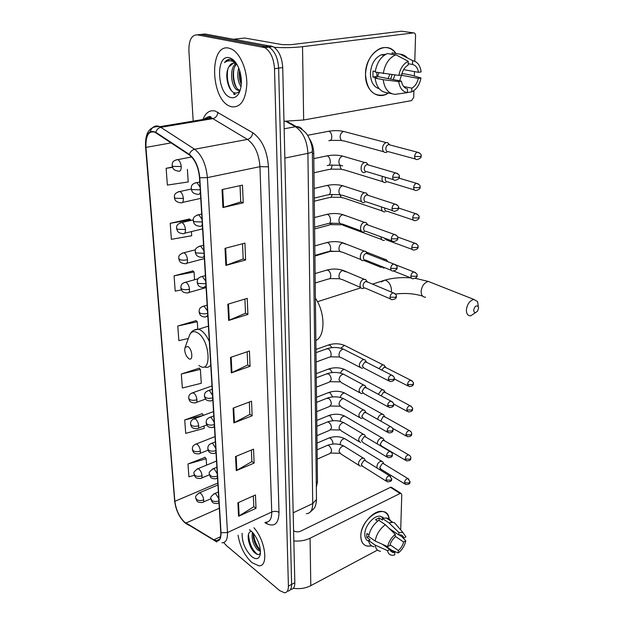 <?xml version="1.0" encoding="UTF-8"?>
<svg xmlns="http://www.w3.org/2000/svg" width="624" height="624" viewBox="0 0 624 624"><rect width="100%" height="100%" fill="white"/><g stroke="black" fill="none" stroke-linecap="round" stroke-linejoin="round"><path stroke-width="0.94" d="M309.621 139.043C312.234 143.263 313.615 148.06 313.755 153.426L317.468 481.923L316.337 487.274M290.948 589.43C293.53 589.181 294.824 586.942 294.824 582.715L282.719 67.571C282.04 57.369 278.827 50.388 273.062 46.621L205.093 34L198.401 34.71M287.773 591.107C290.339 590.866 291.626 588.635 291.626 584.399L278.624 68.133C277.937 57.907 274.708 50.903 268.96 47.12L201.139 34.421L268.96 47.12C274.708 50.903 277.937 57.907 278.624 68.133L291.626 584.399C291.626 588.635 290.339 590.866 287.773 591.107M251.995 562.676L258.898 565.82C268.827 566.779 265.543 540.532 253.921 527.764C265.543 540.532 268.827 566.779 258.898 565.82L251.995 562.676C244.647 555.727 239.998 546.569 238.04 535.213C239.998 546.569 244.647 555.727 251.995 562.676M231.457 106.782C240.544 107.851 245.669 100.347 246.823 84.279C247.073 69.49 240.1 53.297 231.754 49.148L228.813 48.11C208.978 43.376 210.506 99.021 229.741 106.166L231.457 106.782C240.544 107.851 245.669 100.347 246.823 84.279C247.073 69.49 240.1 53.297 231.754 49.148L228.813 48.11C208.978 43.376 210.506 99.021 229.741 106.166L231.457 106.782M184.415 522.007C179.205 516.773 176.023 509.878 174.868 501.322L145.954 147.397C145.626 135.626 148.59 130.556 154.853 132.202L189.337 154.939C195.039 159.479 198.432 167.053 199.501 177.645L220.787 532.545C220.966 538.06 219.5 540.79 216.403 540.735L213.845 539.815L184.415 522.007M184.439 522.343L213.907 540.189C218.712 542.545 221.083 540.056 221.029 532.74L199.774 177.754C198.674 166.881 195.203 159.12 189.353 154.463L155.805 132.288C148.832 129.418 145.47 134.425 145.72 147.311L174.658 501.15C175.843 509.909 179.104 516.976 184.439 522.343M189.431 219.001L170.196 223.314L171.374 239.327L191.708 235.755L191.435 231.59M192.832 270.972L174.073 275.831L175.204 291.127L181.405 289.879M205.023 457.4L187.972 463.983L188.924 476.837L194.36 475.246M202.168 413.735L184.72 419.952L185.71 433.36L204.204 428.337L204.048 425.989M199.189 368.191L181.327 374.002L182.356 387.995L201.279 383.284L200.374 369.392L199.001 367.996M196.076 320.65L177.778 326.009L178.862 340.634L188.347 338.489M223.696 542.576L226.535 545.696L279.661 590.593L284.575 592.8C287.141 592.566 288.413 590.327 288.405 586.092L274.505 68.702C273.803 58.445 270.574 51.418 264.826 47.627L197.168 34.843C191.529 34.936 188.768 40.303 188.9 50.95L193.19 121.111M224.999 248.344L244.92 243.142L245.622 259.997L225.865 265.395L224.999 248.344M222.019 189.595L242.486 185.117L243.227 202.831L222.932 207.535L222.019 189.595M233.095 408.143L251.527 401.193L252.143 415.802L233.844 422.9L233.095 408.143M235.544 456.55L253.539 449.132L254.116 463.094L236.262 470.644L235.544 456.55M237.892 502.796L255.45 494.957L256.012 508.318L238.571 516.266L237.892 502.796M227.83 304.216L247.229 298.373L247.9 314.426L228.649 320.447L227.83 304.216M230.521 357.419L249.428 350.992L250.068 366.304L231.309 372.887L230.521 357.419M172.442 167.06L166.132 168.293L167.365 185.071L188.214 181.966L187.395 169.4M250.068 366.304L247.728 364.915M247.159 351.764L247.728 365.001L231.309 372.887M247.9 314.426L245.505 313.162M244.897 299.075L245.505 313.24L228.649 320.447M256.012 508.318L253.804 506.626M253.344 495.901L253.812 506.735L238.571 516.266M254.116 463.094L251.87 461.495M251.378 450.021L251.87 461.596L236.262 470.644M252.143 415.802L249.842 414.305M249.319 402.028L249.85 414.406L233.844 422.9M243.227 202.831L240.731 201.864M240.037 185.648L240.731 201.926L222.932 207.535M245.622 259.997L243.173 258.874M242.525 243.766L243.181 258.944L225.865 265.395M177.778 326.009L197.285 321.75L197.761 329.051M197.285 321.75L195.881 320.471M181.327 374.002L200.374 369.392M184.72 419.952L203.362 415.373M203.338 415.022L201.981 413.525M187.972 463.983L206.177 458.765L206.591 465.122M206.177 458.765L204.836 457.174M174.073 275.831L194.056 271.963L194.563 279.755M194.056 271.963L192.629 270.808M170.196 223.314L190.671 219.874L190.71 220.459M190.671 219.874L189.228 218.86M166.132 168.293L172.567 167.388M260.45 551.39L257.431 549.767C253.048 544.518 251.386 538.684 252.447 532.256M260.395 550.454L258.679 549.159C254.857 544.783 253.071 539.487 253.321 533.255M251.495 531.289L250.676 531.484M242.143 533.286C241.925 542.092 245.123 549.869 251.722 556.6C256.207 559.97 259.061 559.198 260.27 554.291C260.848 547.279 258.492 540.228 253.211 533.122L249.616 529.784M250.037 531.905C245.879 534.472 249.249 547.739 254.397 552.427C257.158 554.986 259.163 555.181 260.426 553.012M249.389 529.893L250.091 530.111M257.384 554.393C252.151 549.962 249.187 543.301 248.485 534.401M260.38 550.228C256.472 545.672 254.179 540.088 253.492 533.465M253.726 551.725C251.051 548.075 249.226 543.878 248.258 539.136M258.32 548.792L253.321 537.17M371.608 545.852C364.845 547.131 361.249 543.925 360.828 536.25C360.407 516.984 388.736 501.22 389.204 519.932C388.69 514.901 386.373 512.07 382.239 511.423C373.503 509.87 360.532 524.792 360.828 536.25C360.961 541.983 363.191 545.282 367.528 546.14L371.608 545.852M293.342 588.299C299.731 589.204 305.549 588.331 310.799 585.671L377.543 550.056M293.849 540.953C299.84 541.437 305.253 540.532 310.073 538.223L400.109 493.451L390.429 487.328L300.69 531.164C298.1 532.194 295.745 532.061 293.647 530.767L293.608 530.743M390.429 487.328L391.201 487.165L400.881 493.28L401.77 494.582L400.709 529.94M400.881 493.28L400.109 493.451M391.201 487.165L391.903 487.601M395.249 536.32L403.627 542.038C402.761 545.399 401.006 548.223 398.369 550.516L390.078 544.752M384.446 545.204L394.805 552.451L392.948 552.591L389.797 549.479L382.356 544.268M368.722 541.164C366.155 540.197 364.853 537.872 364.814 534.199C364.619 525.884 374.026 515.073 380.367 516.22L383.815 518.06M374.018 546.749C370.991 546.218 369.19 544.128 368.605 540.478L370.071 539.713L366.857 537.451L366.733 535.548L366.912 533.473L368.956 534.901M389.243 528.473L398.822 534.971L398.892 532.475L388.955 522.857L382.387 518.443L382.356 520.073L379.111 517.881L375.539 519.698L377.645 521.126M382.738 517.085L382.988 517.982M368.659 536.484C369.931 529.776 373.316 524.371 378.815 520.268L385.367 524.706L395.304 534.378L395.234 536.874C392.551 539.175 390.772 542.03 389.899 545.446L387.668 546.64L375.164 541.047L368.659 536.484M382.387 518.443L386.24 517.943C388.768 518.287 390.491 519.745 391.42 522.319M368.605 540.478L375.094 545.064L387.574 550.68L389.797 549.479M380.484 551.335C377.465 550.82 375.664 548.73 375.094 545.064M375.164 541.047C376.451 534.3 379.852 528.856 385.367 524.706M388.955 522.857L392.8 522.335L394.54 522.779L398.003 526.789M394.805 552.451L394.742 554.9L393.237 555.243C390.148 555.493 388.261 553.972 387.574 550.68M387.668 546.64C388.768 541.663 391.31 537.576 395.304 534.378M398.892 532.475L402.917 532.498L405.92 536.874L403.751 538.036L399.134 534.901M398.822 534.971L400.507 534.838C402.207 535.072 403.291 536.133 403.751 538.036M403.627 542.038L405.795 540.868L402.199 536.983M405.795 540.868C404.703 545.75 402.207 549.783 398.291 552.965L398.369 550.516M391.599 550.204L398.291 552.965M366.857 537.451L368.69 536.507M379.064 520.439L379.111 517.881M478.553 308.248L478.304 306.68C476.323 305.027 474.778 306.15 473.671 310.058C474.014 312.874 475.27 313.256 477.438 311.197L478.553 308.248M475.55 312.569L470.722 315.822C467.821 315.853 466.378 313.849 466.385 309.816C467.236 304.114 469.724 300.651 473.834 299.411L477.633 301.665L478.195 305.877M187.894 346.523L185.141 347.342C184.314 350.041 184.868 353.106 186.81 356.554L188.744 358.628C193.37 361.858 192.504 349.089 187.894 346.523M315.869 340.525C325.447 336.172 325.377 312.608 315.385 298.124M383.308 462.844L382.481 461.448L380.219 461.417C378.253 462.556 377.146 464.303 376.912 466.658L377.192 468.109M384.173 464.084L383.136 463.445L382.169 463.655L379.774 467.454L381.069 469.256L404.711 483.904M383.776 439.639L382.886 438.173L380.663 438.134C378.674 439.249 377.559 441.012 377.317 443.414L377.341 443.953M384.641 440.817L382.637 440.357L380.211 444.187L381.599 446.074L405.475 460.255M384.259 415.904L383.292 414.367L381.124 414.32C379.213 415.334 378.089 417.019 377.746 419.375M385.117 417.011L383.113 416.536L380.726 421.067M384.821 392.059L383.705 390.016L381.592 389.961L378.292 394.282M385.609 392.66L383.604 392.161L381.139 395.819M385.32 367.138L384.119 365.087L382.067 365.032L378.94 368.628M386.1 367.731L384.103 367.216L381.763 370.071M387.387 261.331L385.811 259.288L382.972 259.802M380.585 266.042L383.916 268.211M384.524 267.61L385.258 267.907M388.081 261.799L385.811 259.288M387.223 231.886L386.654 231.683M380.952 236.831C381.1 239.343 382.161 240.544 384.119 240.419L384.454 240.349M384.189 238.017L386.428 239.928L412.378 249.475M381.568 206.957L381.459 208.034C381.607 210.733 382.723 211.996 384.813 211.832L385 211.793M384.727 208.01L384.688 208.51C384.79 210.467 385.601 211.38 387.114 211.263L413.369 220.093M382.387 176.35L381.974 178.558C382.145 181.42 383.331 182.746 385.523 182.52L385.819 182.434M385.577 177.302L385.25 178.994C385.367 181.069 386.225 182.021 387.808 181.857L414.383 189.946M389.68 144.901L387.59 142.592L386.155 142.6C383.978 143.465 382.762 145.369 382.504 148.325C382.684 151.289 383.893 152.677 386.131 152.482L386.747 152.279M390.335 145.072L388.463 144.573C386.888 145.197 386.006 146.578 385.819 148.723C385.944 150.868 386.818 151.866 388.432 151.726M365.04 459.88L364.182 458.375L361.803 458.312C357.989 461.635 357.49 464.272 360.313 466.222M365.867 461.074L364.751 460.387L363.753 460.598L361.304 464.467L362.677 466.315L386.256 481.151M365.313 436.16L364.377 434.577L362.045 434.507C358.137 437.908 357.669 440.599 360.649 442.58M366.14 437.291L364.946 436.582L364.026 436.777L361.538 440.677L363.012 442.619L386.818 456.955M365.594 411.887L364.58 410.225L362.294 410.155C358.285 413.642 357.856 416.38 361 418.384L362.216 418.127M366.413 412.948L364.291 412.409L361.787 416.341L363.355 418.361L387.387 432.19M365.882 387.044L364.775 385.304L362.552 385.226C358.441 388.799 358.051 391.599 361.366 393.619L362.466 393.385M366.694 388.027L364.572 387.465L362.037 391.427L363.714 393.533L387.98 406.825M366.171 361.608L364.97 359.783L362.809 359.705C358.605 363.371 358.246 366.226 361.741 368.269L362.723 368.059M366.974 362.505L364.861 361.92L362.287 365.921L364.088 368.121L388.588 380.843M367.068 281.486L365.531 279.435L363.628 279.357C359.315 280.488 358.683 289.24 362.957 288.475L363.542 288.35M367.825 282.142L365.758 281.518C364.159 282.22 363.277 283.585 363.09 285.613C363.184 287.313 363.909 288.148 365.274 288.109L390.538 298.966M367.45 253.734L365.719 251.308L363.917 251.238C359.447 252.314 358.956 261.472 363.394 260.551L363.823 260.458M368.113 253.999L366.07 253.375C364.455 254.046 363.558 255.427 363.379 257.501C363.48 259.311 364.252 260.177 365.687 260.107L391.232 270.286M367.754 224.905L365.898 222.472L364.213 222.409C359.588 223.423 359.237 233.009 363.839 231.917L364.12 231.855M368.402 225.139L366.397 224.515C364.759 225.163 363.847 226.551 363.667 228.673C363.784 230.599 364.603 231.504 366.124 231.395L391.95 240.864M368.059 195.32L366.077 192.894L364.517 192.839C359.728 193.783 359.533 203.83 364.299 202.558L364.416 202.527M368.69 195.53L366.725 194.914C365.071 195.538 364.151 196.942 363.956 199.111C364.096 201.154 364.962 202.098 366.569 201.95L392.691 210.67M368.363 164.962L366.257 162.552L364.728 162.529C359.861 163.535 359.892 173.815 364.728 172.45L365.196 172.302M368.979 165.142L366.998 164.564C365.352 165.188 364.447 166.592 364.26 168.776C364.408 170.921 365.321 171.912 366.982 171.748M388.448 93.007C377.863 100.526 365.009 90.581 365.508 74.381C365.017 53.274 386.701 38.813 395.959 53.485C391.802 48.025 386.623 46.332 380.429 48.383C371.335 52.822 366.358 61.487 365.508 74.381C366.811 90.028 373.199 96.845 384.665 94.848L388.448 93.007M283.982 121.274L303.654 120.003L411.583 100.612L413.704 97.406L413.907 90.613M267.54 46.527L270.465 46.94M274.147 47.284C283.951 47.923 293.42 47.72 302.531 46.691L413.556 32.885L401.552 31.208L290.971 44.678L282.22 44.624L244.748 38.025L234.117 39.226M413.556 32.885C414.82 32.908 415.49 33.821 415.561 35.615L414.788 61.261M414.476 71.596L414.344 76.027M233.984 39.203L244.748 38.025M378.979 72.774L377.497 76.549M400.686 75.13L418.314 78.413C417.238 83.047 415.077 86.291 411.856 88.163L403.72 86.549M375.274 71.464L373.004 71.042L372.926 77.08L376.904 77.852L375.11 78.133L383.175 79.7C384.47 88.717 388.401 93.6 394.969 94.364L407.402 92.633L407.503 88.897C404.321 88.117 402.293 85.535 401.427 81.159L376.974 76.448L376.795 72.361M389.899 74.365L388.066 78.585M379.267 88.78C373.636 86.954 370.679 81.908 370.399 73.64C371.03 64.272 374.657 57.993 381.272 54.818L385.827 54.265M384.821 54.865L384.134 55.333M391.786 93.701L386.935 92.695C380.375 91.923 376.436 87.071 375.11 78.133M375.196 72.064C376.74 62.735 380.812 56.566 387.41 53.547L395.85 54.795L408.26 61.3L408.158 65.114C404.867 66.971 402.675 70.262 401.583 74.989L398.845 75.418L375.196 72.064M408.197 63.71L412.542 64.459L412.651 60.653L400.241 54.187L392.059 52.837L392.028 54.163M392.059 52.837L393.744 53.118M383.276 73.585C384.86 64.178 388.955 57.946 395.577 54.896L395.85 54.795M400.241 54.187C402.971 54.421 405.35 55.653 407.363 57.892M383.175 79.7L398.705 81.596L401.427 81.159M407.402 92.633C402.652 91.829 399.758 88.156 398.705 81.596M398.845 75.418C400.226 68.406 403.361 63.703 408.26 61.3M412.651 60.653C417.394 61.636 420.225 65.387 421.153 71.908L418.509 72.322L403.611 69.646M412.542 64.459C415.724 65.341 417.713 67.961 418.509 72.322M392.114 74.623L390.624 79.076M394.883 74.95L393.276 79.583M401.466 75.27L399.656 80.816M418.314 78.413L420.958 77.984L411.536 75.2L403.408 73.702L401.825 73.952M420.958 77.984C419.819 83.92 417.253 88.28 413.244 91.073L411.746 91.884L411.856 88.163M407.41 92.492L411.746 91.884M372.926 77.08L376.974 76.448M236.964 64.451L234.538 63.258C232.214 62.86 230.35 64.038 228.961 66.791L233.446 63.164M239.998 90.449L237.299 90.067C231.106 87.181 229.039 68.422 235.771 63.695M240.1 90.285L238.859 89.833C232.978 87.103 230.669 69.732 236.582 64.171M241.028 86.767C237.682 81.393 236.917 75.137 238.719 68.016M241.309 84.334C239.413 80.246 238.844 75.613 239.6 70.442M235.81 62.673L230.903 59.452C228.384 58.999 226.247 60.052 224.507 62.626C227.011 60.723 229.765 60.317 232.76 61.394L236.652 63.937M231.044 97.562C234.172 98.28 236.777 96.899 238.852 93.413C241.886 87.313 242.19 79.81 239.749 70.886C237.214 63.336 233.719 58.945 229.25 57.712C215.054 54.124 217.183 95.012 231.044 97.562M228.961 66.791C224.039 74.318 228.205 91.073 234.359 92.765C236.707 93.545 238.672 92.648 240.24 90.067L238.852 93.413M224.507 62.626L229.39 59.35M235.279 94.411L233.883 93.452M231.512 90.706C227.846 84.794 226.598 77.688 227.768 69.397M238.173 90.433L237.853 89.989M236.41 87.485C233.813 82.095 232.97 76.003 233.883 69.209M241.348 83.686L239.741 70.879M232.666 60.029L234.585 61.152M234.499 94.528L233.555 93.928M316.282 482.461L317.468 481.923M312.374 153.707L313.755 153.426M294.824 582.715L288.405 586.092M270.8 45.825L262.571 46.823M282.719 67.571L274.505 68.702M306.329 513.692C310.479 513.458 312.616 510.089 312.725 503.568L293.186 512.795M316.477 498.482L316.485 499.457L312.725 503.568L307.905 153.348C307.133 140.743 302.968 131.867 295.433 126.727L284.154 128.801M286.783 121.321L296.322 126.617L295.433 126.727L285.683 121.313M312.335 150.774L312.351 151.273C312.016 152.1 310.534 152.786 307.905 153.348L284.848 158.09M310.144 512.14C313.778 508.872 315.409 507.008 315.042 506.54C315.799 505.175 316.282 502.811 316.485 499.457L312.351 151.273C312.733 143.224 306.532 133.052 306.478 133.809C306.267 133.169 301.205 127.811 296.322 126.617C298.966 126.5 300.994 127.546 302.414 129.753M174.868 501.322L217.815 483.038M202.979 119.473C205.67 112.632 209.734 109.816 215.163 111.025L252.782 132.764C262.01 139.409 267.244 150.766 268.476 166.834L279.022 512.405C278.71 523.325 274.739 527.132 267.111 523.84L264.849 522.631M155.805 132.288C156.694 129.558 158.402 127.897 160.922 127.312L212.831 118.63L210.592 117.632C208.096 116.938 205.873 117.499 203.939 119.317M188.822 525.252L185.952 523.45M206.809 118.841L207.62 116.938M199.774 177.754L207.386 177.614L227.479 532.553L221.029 532.74M189.353 154.463C190.312 151.64 192.075 149.9 194.649 149.253C201.833 154.892 206.076 164.346 207.386 177.614L259.958 166.67C258.944 153.847 254.771 144.76 247.439 139.409L212.831 118.63C215.803 117.796 217.519 115.674 217.971 112.25M216.832 542.03L213.907 540.189M265.707 522.233C269.755 522.132 271.768 518.731 271.744 512.015L227.479 532.553C227.674 539.409 225.833 542.81 221.965 542.763M150.088 131.75C152.303 126.555 155.548 124.862 159.806 126.672L194.649 149.253L247.439 139.409C250.466 138.505 252.252 136.289 252.782 132.764M145.72 147.311L145.571 146.905C144.901 132.608 149.651 125.861 159.806 126.672L211.676 118.03L211.13 117.507C210.475 115.744 208.51 116.275 205.226 119.098M145.595 147.147L174.658 501.15M197.168 34.843L201.139 34.421M279.022 512.405C276.892 511.111 274.459 510.978 271.744 512.015L259.958 166.67L268.476 166.834M267.111 523.84L266.518 522.202M145.954 147.397L171.132 142.888M185.89 523.084L219.328 508.232M213.845 539.815L220.553 536.702M231.153 357.209L231.933 372.637M233.704 407.909L234.445 422.62M236.145 456.3L236.855 470.348M238.469 502.538L239.148 515.962M228.47 304.021L229.289 320.213M225.662 248.173L226.52 265.184M222.706 189.439L223.603 207.347M310.073 538.223L310.799 585.671M431.566 282.719L428.36 281.455C424.273 282.578 421.863 285.878 421.138 291.353C421.216 295.238 422.705 297.196 425.607 297.219M381.326 281.931L384.93 280.129L386.014 280.433C389.399 282.298 391.217 285.628 391.459 290.425L391.287 292.032M198.908 365.461L199.399 365.789C212.254 374.899 210.194 339.518 197.239 332.608C193.807 330.767 191.264 331.57 189.602 335.026L189.111 336.375M209.329 341.554C206.809 335.969 203.869 332.14 200.499 330.065L198.565 329.222L193.931 330.182M205.265 367.208C207.511 367.723 209.336 366.974 210.733 364.962M217.932 484.942L199.532 492.804C196.232 495.027 194.984 496.72 195.788 497.866L196.583 499.504C198.526 500.76 200.897 500.885 203.697 499.886C203.354 497.133 202.332 494.949 200.624 493.334L199.532 492.804L198.635 493.147M195.858 498.482C196.81 499.886 195.866 502.796 202.348 502.476C203.315 502.499 203.767 501.634 203.697 499.886M408.876 479.177L407.87 478.585L410.046 481.868L409.063 482.953L404.461 482.719L405.733 484.544C411.668 484.224 409.289 482.188 410.046 481.868L410.054 481.541M332.927 444.046L332.951 443.781C332.857 441.418 331.968 439.577 330.268 438.274L329.191 437.915L328.201 438.337M346.156 439.514L344.705 438.633C342.155 439 340.649 440.755 340.174 443.898L340.244 444.623M383.136 463.445L407.87 478.585C406.013 478.943 404.875 480.316 404.461 482.719M216.497 461.058L197.948 468.663C194.516 470.995 193.222 472.696 194.072 473.788L194.875 475.379C196.833 476.596 199.235 476.713 202.075 475.738C201.716 472.93 200.686 470.73 198.962 469.147L197.948 468.663L196.981 469.014M194.134 474.38C195.016 475.753 194.259 478.733 200.624 478.452C201.661 478.499 202.145 477.594 202.075 475.738M409.648 455.45L408.572 454.849C410.241 455.754 410.998 456.854 410.849 458.164L409.859 459.225L405.194 458.999L406.559 460.902C412.402 460.52 410.14 458.468 410.849 458.164L410.857 457.852M332.865 420.74L330.158 415.717L328.099 415.818M346.187 416.972L344.643 416.068C342.139 416.45 340.649 418.189 340.174 421.286M383.534 440.17L408.572 454.849C406.723 455.224 405.6 456.604 405.194 458.999M215.03 436.605L196.326 443.945C191.623 445.825 192.691 448.04 192.317 449.124L193.12 450.661C195.101 451.846 197.527 451.963 200.405 451.012C200.047 448.141 199.001 445.934 197.262 444.389L196.326 443.945L195.296 444.304M192.379 449.693C193.198 450.98 192.543 454.093 198.853 453.851C199.961 453.921 200.476 452.977 200.405 451.012M410.428 431.168L409.289 430.552C411.013 431.426 411.801 432.541 411.676 433.914L410.67 434.936L405.951 434.717L407.41 436.706C410.537 436.628 411.957 435.692 411.676 433.914L411.676 433.61M332.678 396.911L330.041 392.668L327.99 392.808M346.219 393.923L344.581 393.011C342.436 393.268 340.993 394.75 340.244 397.457M383.947 416.356L409.289 430.552C407.449 430.95 406.333 432.338 405.951 434.717M213.533 411.567L194.665 418.626C189.883 420.42 190.897 422.643 190.515 423.86L191.326 425.35C193.323 426.488 195.78 426.598 198.697 425.685C198.331 422.752 197.27 420.529 195.523 419.024L193.573 418.985M190.577 424.414C191.318 425.396 190.484 428.75 197.044 428.665C198.214 428.758 198.767 427.768 198.697 425.685M411.232 406.302L410.023 405.686C412.238 407.254 413.072 408.385 412.519 409.079L411.497 410.069L406.731 409.867L408.283 411.941C411.403 411.793 412.815 410.834 412.519 409.079L412.519 408.79M332.389 372.544L329.924 369.112L327.881 369.291M346.242 370.367L344.51 369.447C342.693 369.626 341.344 370.843 340.439 373.105M384.361 391.997L410.023 405.686C408.19 406.107 407.09 407.495 406.731 409.867M211.996 385.921L192.972 392.683C188.097 394.391 189.056 396.63 188.674 397.979L189.485 399.415C191.506 400.507 193.994 400.616 196.95 399.734C196.576 396.731 195.507 394.501 193.736 393.026L191.802 393.042M188.729 398.502C189.501 399.758 188.916 402.917 195.187 402.854C196.427 402.979 197.012 401.934 196.95 399.734M412.051 380.843L410.764 380.219C413.072 381.763 413.946 382.91 413.377 383.659L412.355 384.61L407.519 384.415L409.18 386.576C412.308 386.342 413.704 385.367 413.377 383.659L413.377 383.378M331.984 347.623L329.807 345.033L327.779 345.244M346.265 346.281L344.432 345.361L340.759 348.215M384.782 367.068L410.764 380.219C408.946 380.663 407.87 382.06 407.519 384.415M198.175 278.749L185.78 282.188C180.375 283.616 181.256 285.932 180.82 287.758L181.646 288.935C183.76 289.832 186.373 289.918 189.493 289.185C189.095 285.901 187.972 283.616 186.124 282.337L184.314 282.524M180.866 288.179C181.537 289.224 180.882 292.57 187.231 292.96C188.799 293.241 189.556 291.977 189.493 289.185M415.49 272.555L413.899 271.947C416.575 273.289 417.62 274.49 417.043 275.558L415.974 276.338L410.896 276.19C410.951 277.969 411.661 278.827 413.026 278.764C416.107 278.171 417.448 277.103 417.043 275.558L417.043 275.34M314.917 256.058L331.648 250.973M341.968 252.073L342.56 252.213M395.702 264.833L413.899 271.947C412.175 272.493 411.177 273.905 410.896 276.19M195.507 249.764L183.869 252.751C176.818 254.951 179.345 258.242 178.729 258.406L179.564 259.506C181.693 260.348 184.345 260.419 187.504 259.732C187.099 256.37 185.968 254.077 184.103 252.845L182.325 253.071M178.768 258.788C179.486 260.06 178.838 263.133 185.11 263.695C186.763 264.022 187.559 262.696 187.504 259.732M416.395 243.742L414.726 243.149C417.495 244.444 418.595 245.661 418.018 246.808L416.933 247.549L411.793 247.408C411.863 249.296 412.612 250.193 414.055 250.091C417.121 249.405 418.439 248.313 418.018 246.808L418.018 246.605M314.605 228.946L329.472 225.022L331.999 222.94M340.493 223.673L343.333 225.365L381.794 239.561M397.582 236.98L414.726 243.149C413.033 243.727 412.051 245.146 411.793 247.408M193.237 219.866L181.912 222.534C174.704 224.57 177.185 228.049 176.584 228.267L177.419 229.289L185.468 229.499C185.055 226.052 183.901 223.743 182.021 222.573L180.289 222.83M176.615 228.626C177.271 229.772 176.686 233.017 182.933 233.665C184.673 234.031 185.515 232.643 185.468 229.499M417.316 214.188L415.568 213.619C418.447 214.843 419.593 216.076 419.016 217.324L417.924 218.002L412.714 217.877C412.792 219.89 413.595 220.818 415.116 220.678C418.166 219.874 419.468 218.759 419.016 217.324L419.016 217.136M314.293 201.193L329.222 197.566C330.86 197.8 331.796 196.708 332.03 194.298L332.038 194.259M329.23 194.571L340.174 194.665C340.493 196.966 341.617 198.042 343.52 197.878L382.395 211.013M398.494 208.003L415.568 213.619C413.915 214.219 412.963 215.639 412.714 217.877M191.24 189.072L179.899 191.498C172.505 193.393 174.977 197.044 174.377 197.317L175.219 198.26L183.37 198.448C182.957 194.93 181.795 192.613 179.899 191.498L178.207 191.779M174.408 197.644C174.985 197.933 173.636 201.692 180.687 202.816C182.52 203.237 183.417 201.778 183.37 198.448M418.259 183.846L416.442 183.308C419.429 184.486 420.631 185.734 420.038 187.06L418.938 187.691L413.657 187.574C413.751 189.704 414.601 190.679 416.2 190.499C419.25 189.587 420.529 188.44 420.038 187.06L420.046 186.888M313.973 172.762L328.965 169.447C330.689 169.728 331.672 168.581 331.929 166.023L331.882 164.876M340.15 165.22L340.127 166.179C340.439 168.753 341.632 169.939 343.699 169.728L383.019 181.756M398.954 178.121L416.442 183.308C414.82 183.932 413.891 185.359 413.657 187.574M191.685 156.959L177.832 159.611C171.077 160.781 172.559 164.455 172.107 165.532L172.957 166.382L181.225 166.538C180.82 163.059 179.689 160.742 177.832 159.611L176.069 159.861M178.487 171.179C180.359 171.553 181.264 170.001 181.225 166.538M419.219 152.701L417.331 152.194C420.412 153.293 421.66 154.565 421.091 156L419.975 156.569L414.632 156.468C414.734 158.73 415.631 159.744 417.308 159.518C420.326 158.519 421.59 157.342 421.091 156L421.099 155.844M328.793 140.673C330.548 140.915 331.562 139.714 331.828 137.062C331.734 134.098 330.759 132.148 328.887 131.219L326.992 131.578M346.195 132.124L343.613 131.446C341.476 132.249 340.306 134.066 340.111 136.898L340.119 137.194C340.462 139.924 341.726 141.157 343.894 140.891L383.674 151.749M388.463 144.573L417.331 152.194C415.748 152.841 414.843 154.268 414.632 156.468M390.593 476.401L389.509 475.761L391.747 479.076L390.702 480.215L386.006 479.981L387.356 481.845C393.299 481.549 391.03 479.396 391.747 479.076L391.747 478.725M218.759 498.67L215.966 494.06L214.82 493.514C211.474 495.698 210.194 497.414 210.974 498.662L211.825 500.409C213.743 501.657 216.099 501.821 218.891 500.908M211.037 499.317C211.934 500.799 211.286 503.849 217.69 503.451L218.985 502.476M317.21 459.131L329.963 453.523L331.562 451.378C331.469 448.921 330.541 447.01 328.778 445.637L327.662 445.247L326.602 445.708M345.337 446.971L343.785 446.012L342.412 446.277C340.298 447.47 339.183 449.288 339.089 451.737L341 454.046L358.777 465.254M364.751 460.387L389.509 475.761C387.582 476.12 386.412 477.524 386.006 479.981M218.353 491.985L213.845 493.888M391.162 452.135L390.008 451.48C391.693 452.361 392.473 453.476 392.348 454.834L391.295 455.941L386.545 455.715L387.988 457.665C391.147 457.665 392.605 456.721 392.348 454.834L392.348 454.498M217.261 473.811L214.445 469.201L213.385 468.702C209.89 471.034 208.556 472.766 209.391 473.905L210.249 475.605C212.191 476.814 214.57 476.97 217.402 476.089M209.453 474.536C210.335 476.011 209.734 479.076 216.099 478.764L217.495 477.703M316.945 435.669L329.753 430.264L331.461 428.017C331.367 425.513 330.424 423.587 328.645 422.245L327.608 421.886L326.477 422.362M345.361 423.587L343.707 422.612L342.436 422.861C340.291 424.031 339.167 425.864 339.066 428.36L341.117 430.778L359.011 441.589M364.946 436.582L390.008 451.48C388.089 451.862 386.927 453.274 386.545 455.715M216.871 467.259L212.332 469.084M391.739 427.284L390.515 426.621C392.254 427.463 393.073 428.594 392.972 430.014L391.895 431.083L387.091 430.872L388.643 432.908C391.802 432.83 393.245 431.87 392.972 430.014L392.964 429.694M215.74 448.336L212.885 443.726L211.91 443.274C207.191 445.068 208.135 447.408 207.776 448.547L208.642 450.185C210.592 451.355 213.01 451.511 215.873 450.653M207.839 449.155C208.642 450.505 208.12 453.718 214.469 453.469L215.974 452.33M316.672 411.668L329.534 406.481L331.36 404.126C331.258 401.567 330.314 399.633 328.505 398.315L326.344 398.479M345.384 399.672L343.621 398.674L342.459 398.908C340.291 400.054 339.152 401.903 339.05 404.461L341.242 406.988L359.26 417.378M365.149 412.23L390.515 426.621C388.604 427.027 387.465 428.446 387.091 430.872M215.35 441.917L210.787 443.664M392.332 401.833L391.022 401.154C393.292 402.706 394.15 403.853 393.604 404.594L392.519 405.631L387.652 405.421L389.314 407.55C392.457 407.394 393.884 406.411 393.604 404.594L393.604 404.29M214.172 422.222L211.286 417.62L210.405 417.214C205.585 418.93 206.482 421.278 206.115 422.549L206.989 424.133C208.962 425.256 211.403 425.404 214.313 424.577M206.177 423.127C206.95 424.476 206.489 427.713 212.792 427.541L214.414 426.317M316.391 387.122L329.3 382.153L331.25 379.688C331.157 377.075 330.19 375.125 328.364 373.846L326.219 374.049M345.4 375.203L343.535 374.197L342.475 374.408C340.283 375.531 339.136 377.395 339.035 380L341.375 382.645L359.51 392.605M365.344 387.301L391.022 401.154C389.126 401.591 388.003 403.01 387.652 405.421M213.79 415.943L209.204 417.612M392.941 375.749L391.544 375.071C393.9 376.568 394.797 377.731 394.251 378.55L393.159 379.548L388.229 379.345L390.008 381.576C393.151 381.319 394.571 380.312 394.251 378.55L394.251 378.261M212.566 395.444L209.648 390.842L208.868 390.499C203.947 392.122 204.789 394.485 204.415 395.889L205.288 397.41C207.293 398.494 209.765 398.635 212.706 397.839M204.469 396.451C205.226 397.761 204.766 401.021 211.068 400.959L212.815 399.641M316.111 361.998L329.066 357.263C330.307 357.318 331.001 356.452 331.141 354.682C331.048 352.006 330.073 350.048 328.224 348.8L326.087 349.05M345.415 350.158L343.434 349.144L342.498 349.339C340.283 350.431 339.121 352.31 339.011 354.978C339.199 356.756 340.033 357.677 341.515 357.739L359.775 367.247M365.539 361.772L391.544 375.071C389.665 375.531 388.565 376.958 388.229 379.345M212.199 389.306L207.589 390.889M394.82 293.498L393.167 292.828C395.811 294.185 396.856 295.394 396.295 296.455L395.164 297.313L390.047 297.149C390.117 298.888 390.835 299.738 392.207 299.684C395.335 299.138 396.7 298.054 396.295 296.455L396.295 296.205M207.488 310.869L204.032 306.103C198.752 307.484 199.462 309.871 199.048 311.719L199.937 313.037C202.004 313.973 204.571 314.09 207.644 313.396M199.087 312.187C199.727 313.303 199.345 316.813 205.608 317.031L207.761 315.409M315.221 283.007L328.294 279.014C329.776 279.17 330.611 278.179 330.798 276.042C330.697 273.187 329.69 271.19 327.779 270.059L325.705 270.418M345.712 271.822L342.568 270.496C340.267 271.502 339.066 273.429 338.957 276.292C339.199 278.429 340.205 279.474 341.983 279.427L360.649 287.477M366.148 281.432L393.167 292.828C391.365 293.374 390.328 294.817 390.047 297.149M207.152 305.183L202.496 306.485M395.468 264.662L393.736 264.007C396.49 265.325 397.582 266.549 397.012 267.673L395.873 268.484L390.686 268.336C390.772 270.184 391.537 271.073 392.98 270.988C396.1 270.332 397.441 269.233 397.012 267.673L397.012 267.446M205.709 281.167L202.34 276.471C196.927 277.758 197.59 280.16 197.161 282.173L198.058 283.405L205.865 283.741M197.2 282.61C197.808 283.631 197.379 287.212 203.681 287.57L205.99 285.831M314.909 255.388L328.021 251.667C329.581 251.862 330.47 250.825 330.681 248.555C330.58 245.63 329.558 243.617 327.623 242.533L325.58 242.923M345.634 244.117L342.592 242.931C340.267 243.906 339.043 245.856 338.933 248.781C339.199 251.059 340.275 252.151 342.155 252.057L360.968 259.584M366.35 253.305L393.736 264.007C391.958 264.576 390.944 266.019 390.686 268.336M205.382 275.636L200.717 276.838M396.131 235.069L394.313 234.429C397.153 235.661 398.299 236.902 397.753 238.15L396.591 238.898L391.342 238.766C391.435 240.739 392.246 241.66 393.783 241.535C396.872 240.786 398.198 239.655 397.753 238.15L397.753 237.931M203.884 250.661L200.608 246.043C193.385 248.118 195.803 251.659 195.226 251.823L196.131 252.977L204.04 253.282M195.265 252.229C195.889 253.243 195.312 256.768 201.7 257.314C202.894 257.673 203.713 257.049 204.165 255.45M314.59 227.097L327.733 223.642C329.386 223.883 330.33 222.799 330.556 220.381C330.455 217.386 329.417 215.374 327.46 214.336L325.455 214.742M345.532 215.732L342.615 214.695C340.259 215.631 339.027 217.597 338.918 220.592C339.206 223.01 340.345 224.149 342.334 224.008L361.304 230.989M366.561 224.476L394.313 234.429C392.574 235.03 391.583 236.473 391.342 238.766M203.557 245.287L198.892 246.386M396.809 204.68L394.898 204.071C397.862 205.257 399.064 206.513 398.51 207.839L397.332 208.533L392.012 208.416C392.122 210.506 392.987 211.474 394.602 211.302C397.667 210.46 398.97 209.305 398.51 207.839L398.51 207.644M201.997 219.32L198.822 214.765C191.435 216.676 193.799 220.412 193.237 220.639L194.142 221.707L202.16 221.988M193.268 221.013C193.83 221.918 193.346 225.631 199.672 226.239C200.944 226.645 201.817 225.982 202.293 224.234M314.262 198.097L327.444 194.93C329.183 195.218 330.182 194.08 330.431 191.513C330.322 188.44 329.277 186.412 327.296 185.422L325.33 185.851M345.392 186.638L342.638 185.741C340.252 186.638 339.004 188.627 338.894 191.693C339.214 194.267 340.415 195.46 342.514 195.257L361.663 201.677M366.779 194.906L394.898 204.071C393.198 204.695 392.239 206.146 392.012 208.416M201.685 214.102L197.02 215.093M397.496 173.48L395.507 172.895C398.572 174.002 399.836 175.274 399.282 176.717L398.096 177.356L392.707 177.247C392.831 179.478 393.744 180.484 395.444 180.266C398.494 179.299 399.773 178.113 399.282 176.717L399.282 176.537M200.07 187.099L196.989 182.629C190.008 183.737 191.599 188.191 191.186 188.596L192.106 189.571L200.234 189.821M197.621 194.321C198.947 194.75 199.867 194.033 200.374 192.153M327.187 165.5C328.996 165.805 330.034 164.611 330.307 161.905C330.205 158.824 329.176 156.796 327.21 155.813L325.213 156.234M345.228 156.811L342.568 156.086C340.205 156.991 338.972 158.987 338.871 162.061C339.214 164.783 340.478 166.023 342.654 165.789M366.998 164.564L395.507 172.895C393.845 173.55 392.917 175.001 392.707 177.247M199.766 182.044L195.109 182.926M302.531 46.691L303.654 120.003M239.444 77.75L240.677 82.82M273.062 46.621L264.826 47.627M186.139 523.77L183.838 521.797M176.023 507.936L174.533 500.815M216.403 540.735L219.492 539.292M392.948 552.591L390.25 550.696M383.276 518.177L380.367 516.22M392.8 522.335L386.24 517.943M402.917 532.498L394.54 522.779M422.588 296.088C414.172 293.561 405.116 292.874 395.413 294.037M478.304 306.68L477.633 301.665M415.334 278.327L428.36 281.455L473.834 299.411M317.499 301.712L360.937 287.812M372.497 284.107L384.93 280.129C392.512 277.945 401.107 277.181 410.725 277.844M185.141 347.342L189.602 335.026C191.35 331.133 194.337 329.191 198.565 329.222L208.408 326.149M317.031 443.11L329.191 437.915C334.667 436.082 339.838 436.324 344.705 438.633L381.553 461.128M380.406 469.022L379.813 468.983M210.967 498.724L203.284 502.07M383.799 463.679L382.481 461.448M316.774 420.467L329.152 415.389C334.62 413.634 339.784 413.86 344.643 416.068L381.911 437.869M380.89 445.84L380.484 445.817M209.492 474.747L201.622 478.031M384.236 440.388L382.886 438.173M316.508 397.316L329.113 392.363C334.581 390.694 339.729 390.913 344.581 393.011L382.27 414.071M208.104 450.161L199.93 453.422M384.68 416.567L383.292 414.367M406.255 436.051L392.558 428.267M316.243 373.651L329.082 368.839C334.534 367.255 339.674 367.458 344.51 369.447L382.637 389.735M206.809 424.936L198.19 428.228M385.133 392.192L383.705 390.016M407.051 411.271L393.572 403.978M315.97 349.448L329.059 344.791C334.495 343.286 339.62 343.473 344.432 345.361L383.003 364.829M205.655 399.048L196.404 402.41M385.585 367.247L384.119 365.087M407.878 385.905L394.22 378.893M331.219 251.464L339.534 251.277M366.857 252.26L384.517 259.132M206.092 287.586L188.776 292.523M363.8 260.465L381.217 267.423M411.427 278.125L393.565 271.011M331.04 224.663L341.266 224.765M204.36 258.609L186.732 263.266M330.853 197.231L341.375 197.324M202.574 228.883L184.634 233.243M330.665 169.135L341.484 169.221M200.741 198.377L182.473 202.426M178.394 171.14C172.528 170.087 173.09 168.098 172.138 165.82M341.609 140.431L330.463 140.361M307.546 135.307L328.887 131.219C334.152 130.369 339.066 130.447 343.613 131.446L386.155 142.6M389.493 144.565L387.59 142.592M415.444 159.011L388.526 151.71M330.977 453.086L339.589 453.266M317.101 449.818L327.662 445.247C333.356 443.329 338.731 443.578 343.785 446.012L363.176 458.024M361.943 466.05L361.507 466.019M365.477 460.637L364.182 458.375M330.837 429.827L339.612 429.991M316.836 426.356L327.608 421.886C333.294 420.053 338.66 420.295 343.707 422.612L363.324 434.242M365.711 436.823L364.377 434.577M330.689 406.037L339.651 406.201M316.571 402.355L327.561 398.003C333.239 396.248 338.59 396.474 343.621 398.674L363.464 409.906M365.945 412.456L364.58 410.225M330.533 381.709L339.69 381.865M316.29 377.801L327.514 373.558C333.177 371.896 338.52 372.107 343.535 374.197L363.613 385M366.179 387.52L364.775 385.304M214.453 426.902L214.055 427.05M330.377 356.827L339.737 356.967M316.001 352.661L327.467 348.551C333.122 346.983 338.442 347.178 343.434 349.144L363.745 359.502M366.421 361.975L364.97 359.783M212.854 400.304L212.417 400.468M329.839 278.6L339.916 278.717M315.112 273.569L327.35 269.927C332.943 268.616 338.192 268.772 343.091 270.387L364.159 279.24M367.13 281.564L365.531 279.435M207.823 316.352L207.223 316.54M329.644 251.261L339.994 251.378M314.8 245.903L327.311 242.44C332.888 241.223 338.107 241.355 342.966 242.853L364.299 251.152M367.372 253.422L365.719 251.308M206.053 286.9L205.397 287.087M329.441 223.267L340.08 223.369M314.48 217.542L327.28 214.274C332.826 213.143 338.013 213.268 342.841 214.64L364.439 222.355M367.614 224.554L365.898 222.472M204.243 256.651L203.51 256.846M314.153 188.464L327.241 185.406C332.764 184.369 337.919 184.47 342.701 185.726L364.58 192.824M367.856 194.953L366.077 192.894M202.379 225.592L201.568 225.787M197.582 194.306C191.755 193.323 192.184 191.326 191.217 188.932M340.283 165.243L329.004 165.157M313.81 158.629L327.21 155.813C332.701 154.853 337.818 154.947 342.568 156.086L364.728 162.529M368.098 164.58L366.257 162.552M393.463 179.673L367.021 171.733M383.674 55.216L381.272 54.818M395.577 54.896L387.41 53.547M238.859 89.833L237.299 90.067"/></g></svg>
